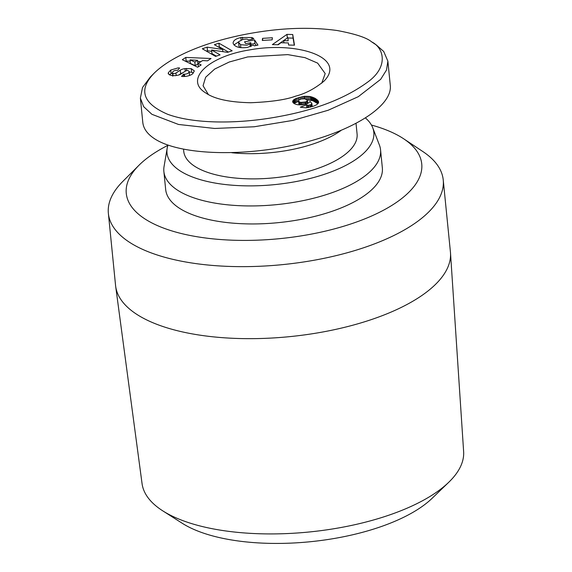 <?xml version="1.0" encoding="UTF-8"?>
<svg xmlns="http://www.w3.org/2000/svg" width="572" height="572" viewBox="0 0 572 572"><rect width="100%" height="100%" fill="white"/><g stroke="black" fill="none" stroke-linecap="round" stroke-linejoin="round"><path stroke-width="0.86" d="M167.975 145.138A103.925 42.185 -5.7 0 0 167.174 148.255L164.057 166.523A108.88 44.194 -5.7 0 0 163.871 171.478A108.88 44.194 -5.7 0 0 177.249 189.983A108.88 44.194 -5.7 0 0 301.351 200.979A108.88 44.194 -5.7 0 0 380.552 149.85A108.88 44.194 -5.7 0 0 379.393 145.031L372.722 127.742A103.925 42.185 -5.7 0 0 365.565 118.075M167.174 148.255A103.925 42.185 -5.7 0 0 179.765 170.649A103.925 42.185 -5.7 0 0 303.725 179.987A103.925 42.185 -5.7 0 0 372.722 127.742M163.871 171.478L165.665 189.475A108.88 44.194 -5.7 0 0 179.043 207.986A108.88 44.194 -5.7 0 0 303.146 218.983A108.88 44.194 -5.7 0 0 382.346 167.853L380.552 149.85M450.5 252.888L463.627 451.551A161.597 65.587 174.3 0 1 448.691 482.332A161.597 65.587 174.3 0 1 309.273 531.981A161.597 65.587 174.3 0 1 162.791 510.867A161.597 65.587 174.3 0 1 161.812 510.231A161.597 65.587 174.3 0 1 142.063 483.647L115.666 286.315A168.268 68.297 -5.7 0 0 136.229 313.992A168.268 68.297 -5.7 0 0 326.927 331.202A168.268 68.297 -5.7 0 0 450.5 252.888A168.268 68.297 -5.7 0 0 450.421 251.966L443.236 179.958A168.268 68.297 -5.7 0 0 422.808 151.516L403.718 138.824A148.47 60.26 174.3 0 1 345.173 225.783A148.47 60.26 174.3 0 1 144.509 218.647A148.47 60.26 174.3 0 1 138.982 165.251A148.47 60.26 174.3 0 1 167.903 145.352M138.982 165.251L122.773 181.46A168.268 68.297 -5.7 0 0 108.373 213.377L115.558 285.392A168.268 68.297 -5.7 0 0 115.666 286.315M162.791 510.867L182.261 523.287A141.191 57.307 -5.7 0 0 310.246 541.734A141.191 57.307 -5.7 0 0 432.06 498.355L448.691 482.332M208.351 94.516L203.06 85.743L205.641 77.263L214.707 69.048L229.272 62.005L247.697 56.928L287.787 54.619L304.983 57.65L317.646 63.127L325.189 73.559L321.75 83.183M108.373 213.377A168.268 68.297 -5.7 0 0 129.043 241.985A168.268 68.297 -5.7 0 0 320.835 258.973A168.268 68.297 -5.7 0 0 443.236 179.958M371.435 125.039A148.47 60.26 174.3 0 1 403.503 138.681A148.47 60.26 174.3 0 1 403.718 138.824M356.041 123.538L357.085 134.005A87.101 35.35 174.3 0 1 312.276 170.263A87.101 35.35 174.3 0 1 183.741 151.308L183.54 149.306M231.867 152.745A87.101 35.35 -5.7 0 0 309.759 145.059A87.101 35.35 -5.7 0 0 340.826 130.602M240.555 44.673L246.854 45.202L249.993 44.023L250.808 42.714L245.745 43.665L244.537 41.82L254.561 39.947L257.965 45.131L254.275 45.824L253.289 45.095L247.361 47.44C239.382 48.355 234.627 46.94 233.097 43.193C233.183 40.569 235.778 38.689 240.883 37.559L251.802 37.509A8.537 3.468 174.3 0 1 253.074 38.117A8.537 3.468 174.3 0 1 253.796 38.774L248.441 39.904A3.461 1.409 -5.7 0 0 248.119 39.597A3.461 1.409 -5.7 0 0 246.174 39.103L243.172 39.289L238.66 41.677L238.588 42.349L240.555 44.673L240.862 47.698M249.993 44.023L250.257 46.668M168.304 72.787L170.735 70.056L178.106 67.889L179.608 67.989L177.57 70.356L176.748 70.292C174.274 70.427 172.837 71.207 172.437 72.623L172.808 73.209A1.845 0.751 -5.7 0 0 172.837 73.23A1.845 0.751 -5.7 0 0 175.947 73.037L180.287 70.17A6.921 2.81 174.3 0 1 185.013 68.611L191.305 68.676L194.366 70.928L192.321 74.124C189.518 75.84 186.207 76.634 182.404 76.491L181.581 76.433L183.533 74.167L184.456 74.231C187.173 74.067 188.76 73.18 189.21 71.579L188.209 70.663A1.845 0.751 -5.7 0 0 185.514 71.028L181.081 73.952A6.921 2.81 174.3 0 1 178.014 75.197L175.161 75.668L170.864 75.418L168.211 73.502L168.304 72.787L168.44 74.145M170.735 70.056L171.1 73.652L169.491 74.989M298.019 104.79A11.147 4.526 174.3 0 1 293.987 103.418A11.147 4.526 174.3 0 1 292.621 101.537L293.693 99.793L295.846 98.563L304.011 96.346L310.224 96.525L315.143 98.341L317.868 100.457L318.59 102.51L316.738 104.712L313.635 106.149L306.106 107.843L300.293 107.193L306.47 104.848L308.422 105.298L311.261 104.597L311.783 103.303L310.074 101.523L308.615 102.939L306.02 104.047L302.023 104.833L298.019 104.79M154.376 72.959C138.074 89.625 142.485 103.389 167.61 114.264C195.295 124.46 240.533 123.845 278.907 116.574C315.708 109.895 345.216 98.455 367.446 82.261C389.325 66.617 383.576 47.64 371.721 41.92L371.586 41.835C366.716 37.688 355.276 33.92 337.258 30.53C315.143 27.463 291.441 27.599 266.137 30.938C216.802 37.53 174.539 53.41 154.376 72.959L150.322 77.013L142.507 87.537L140.376 98.141L143.701 106.714L151.895 114.3L178.507 124.46L214.657 128.464L254.211 126.77L292.921 120.399L328.185 110.246L358.301 96.675L380.666 79.336L386.5 70.041L387.873 61.161L383.705 51.473L376.355 45.002M140.376 98.141L142.8 122.444C143.458 128.543 147.297 133.934 154.318 138.603C178.392 154.647 239.825 157.279 295.552 144.659C351.372 132.161 392.585 106.413 390.297 85.471L387.873 61.161M295.552 96.167C286.086 99.7 271.142 101.887 250.708 102.731C229.494 102.288 214.507 99.027 205.748 92.95C184.055 79.873 207.643 56.585 249.292 49.971C297.018 41.02 347.218 57.429 324.002 81.124C314.822 88.667 305.334 93.686 295.552 96.167M292.735 34.527L294.501 45.181L288.574 45.031L288.381 42.936L280.909 42.743L278.199 44.759L272.358 44.609L286.987 34.377L292.735 34.527L293.093 38.131L287.923 37.995M227.534 52.352L211.611 50L220.084 54.869L215.572 56.399L202.324 48.777L207.128 47.154L222.658 49.449L214.393 44.702L218.912 43.179L232.16 50.794L227.534 52.352M262.548 38.36L272.401 37.745L272.15 39.84L262.298 40.455L262.548 38.36L262.755 40.426M185.793 57.429L211.068 58.508L207.479 60.846L202.588 60.568L198.055 63.506L201.18 64.929L197.64 67.224L182.304 59.688L185.793 57.429L186.15 61.025L185.664 61.34M311.883 103.661L312.183 106.621M311.79 104.061L312.047 106.657M311.261 104.597L311.483 106.828M310.26 105.026L310.467 107.107M309.795 105.155L310.003 107.221M308.422 105.298L308.644 107.515M307.622 105.198L307.865 107.658M306.47 104.848L306.764 107.779M318.511 101.509L318.597 102.395M318.254 100.987L318.454 102.96M317.868 100.457L318.161 103.425M317.91 103.739L312.848 100.722L307.057 99.8M317.338 99.914L317.696 103.518M316.666 99.364L317.024 102.96M315.873 98.792L316.237 102.395M315.143 98.341L315.508 101.945M314.285 97.876L314.65 101.473M313.406 97.469L313.763 101.065M312.491 97.118L312.848 100.722M311.561 96.832L311.919 100.429M310.632 96.604L310.996 100.207M310.224 96.525L310.582 100.129M308.937 96.325L309.302 99.921M307.629 96.218L307.993 99.814M306.306 96.189L306.635 99.485M304.983 96.253L305.255 98.92M304.011 96.346L304.247 98.734M302.752 96.546L302.967 98.72M301.401 96.811L301.608 98.899M299.993 97.168L300.2 99.292M298.534 97.59L298.791 100.143M298.355 97.648L298.62 100.329M298.527 101.308L294.008 103.432M296.997 98.098L297.354 101.702M295.846 98.563L296.203 102.159M294.873 99.027L295.238 102.631M294.087 99.499L294.444 103.103M293.693 99.793L294.058 103.389M293.121 100.357L293.379 102.939M292.757 100.937L292.9 102.345M305.598 101.973L307.314 100.965L307.436 100.357L304.776 98.792L301.315 98.949L299.106 99.807L298.477 100.743L299.256 101.802L300.736 102.424L305.598 101.973L305.813 104.104M304.74 102.238L304.947 104.333M303.417 102.524L303.625 104.612M302.037 102.595L302.259 104.798M301.823 102.581L302.052 104.826M300.736 102.424L300.979 104.883M299.757 102.088L300.043 104.898M299.256 101.802L299.564 104.89M298.663 101.265L299.02 104.869L298.477 100.743M307.436 100.357L307.736 103.403M307.364 100.872L307.622 103.453M307.314 100.965L307.564 103.475M306.663 101.523L306.885 103.739M294.258 45.181L293.093 38.131M286.987 34.377L287.337 37.952M286.643 38.474L277.67 44.752M288.381 42.936L288.588 45.031M283.698 40.669L288.181 40.784L287.88 37.552L283.698 40.669L283.912 42.821M287.88 37.552L288.181 40.784M211.611 50L211.969 53.604L216.366 56.127M228.435 52.052L219.269 46.775L218.475 47.047M218.912 43.179L219.269 46.775M222.658 49.449L222.88 51.666M211.747 51.387L207.486 50.758L206.399 51.122M207.128 47.154L207.486 50.758M185.013 68.611L185.264 71.185M182.897 72.758A6.921 2.81 -5.7 0 0 180.645 73.774L178.829 74.968M172.458 72.844L171.1 73.652M189.21 71.579L189.547 75.483M183.533 74.167L183.769 76.526M191.305 68.676L191.663 72.279L189.253 72.022M193.5 73.009L191.663 72.279M186.458 68.418L186.679 70.621M251.802 37.509L251.973 39.253M242.406 37.273L242.614 39.404M238.617 41.842L233.941 44.952M256.185 45.467L254.926 43.543L250.965 44.287M254.561 39.947L254.926 43.543M250.808 42.714L251.165 46.303M239.882 47.569L238.946 45.953L238.588 42.349M200.908 61.662L197.69 61.519M190.161 61.197L186.15 61.025M198.055 63.506L198.384 66.745M195.209 65.651L190.383 63.463L190.026 59.867L194.845 62.055L195.209 65.651L197.926 63.885L197.569 60.289L190.026 59.867M194.845 62.055L197.569 60.289M172.808 73.209L173.051 75.668M180.287 70.17L180.645 73.774M175.947 73.037L176.197 75.554M184.456 74.231L184.677 76.484M240.883 37.559L241.112 39.854M376.498 45.095L371.721 41.92M172.437 72.623L172.801 76.226"/></g></svg>
